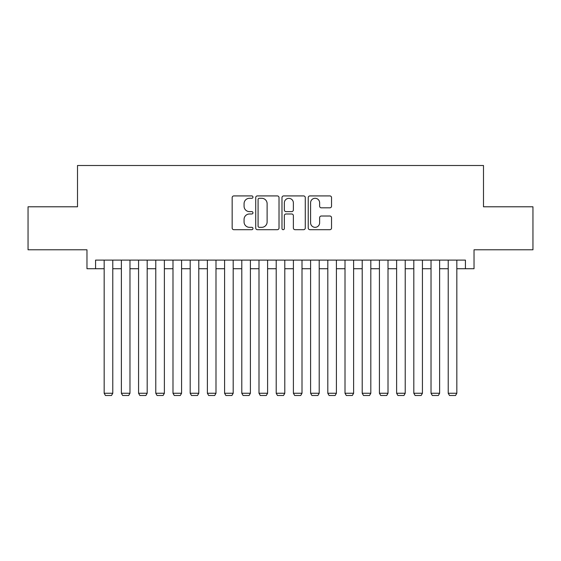<?xml version="1.0" encoding="UTF-8"?>
<svg xmlns="http://www.w3.org/2000/svg" width="561" height="561" viewBox="0 0 561 561"><rect width="100%" height="100%" fill="white"/><g stroke="black" fill="none" stroke-linecap="round" stroke-linejoin="round"><path stroke-width="0.84" d="M252.976 197.1A1.185 1.185 0 0 0 251.798 195.922L233.853 195.922A1.69 1.69 0 0 0 232.163 197.612L232.163 228.004A1.69 1.69 0 0 0 233.853 229.694L251.798 229.694A1.185 1.185 0 0 0 252.976 228.509A1.185 1.185 0 0 0 251.798 227.331L249.47 227.331A5.407 5.407 0 0 1 244.07 221.925L244.07 219.393A5.407 5.407 0 0 1 249.47 213.986L251.798 213.986A1.185 1.185 0 0 0 252.976 212.808A1.185 1.185 0 0 0 251.798 211.623L249.47 211.623A5.407 5.407 0 0 1 244.07 206.224L244.07 203.692A5.407 5.407 0 0 1 249.47 198.285L251.798 198.285A1.185 1.185 0 0 0 252.976 197.1M329.847 207.829A1.69 1.69 0 0 0 331.537 206.139L331.537 197.612A1.69 1.69 0 0 0 329.847 195.922L309.924 195.922A1.69 1.69 0 0 0 308.234 197.612L308.234 228.004A1.69 1.69 0 0 0 309.924 229.694L329.847 229.694A1.69 1.69 0 0 0 331.537 228.004L331.537 217.703A1.69 1.69 0 0 0 329.847 216.013L321.32 216.013A1.69 1.69 0 0 0 319.63 217.703L319.63 222.815A4.516 4.516 0 0 1 315.114 227.331A4.516 4.516 0 0 1 310.598 222.815L310.598 202.802A4.516 4.516 0 0 1 315.114 198.285A4.516 4.516 0 0 1 319.63 202.802L319.63 206.139A1.69 1.69 0 0 0 321.32 207.829L329.847 207.829M95.573 268.719L95.573 260.115L465.427 260.115L465.427 268.719L474.031 268.719L474.031 249.792L532.95 249.792L532.95 206.785L483.491 206.785L483.491 165.502L77.509 165.502L77.509 206.785L28.05 206.785L28.05 249.792L86.969 249.792L86.969 268.719L104.171 268.719M279.02 197.612A1.69 1.69 0 0 0 277.337 195.922L257.408 195.922A1.69 1.69 0 0 0 255.718 197.612L255.718 228.004A1.69 1.69 0 0 0 257.408 229.694L277.337 229.694A1.69 1.69 0 0 0 279.02 228.004L279.02 197.612M283.663 195.922L303.592 195.922A1.69 1.69 0 0 1 305.282 197.612L305.282 228.004A1.69 1.69 0 0 1 303.592 229.694L295.065 229.694A1.69 1.69 0 0 1 293.375 228.004L293.375 215.676A1.69 1.69 0 0 0 291.685 213.986L286.033 213.986A1.69 1.69 0 0 0 284.343 215.676L284.343 228.509A1.185 1.185 0 0 1 283.158 229.694A1.185 1.185 0 0 1 281.98 228.509L281.98 197.612A1.69 1.69 0 0 1 283.663 195.922M112.775 268.719L121.372 268.719M129.977 268.719L138.574 268.719M147.178 268.719L155.783 268.719M164.38 268.719L172.984 268.719M181.582 268.719L190.186 268.719M198.79 268.719L207.388 268.719M215.992 268.719L224.589 268.719M233.194 268.719L241.791 268.719M250.395 268.719L259 268.719M267.597 268.719L276.201 268.719M284.799 268.719L293.403 268.719M302 268.719L310.605 268.719M319.209 268.719L327.806 268.719M336.411 268.719L345.008 268.719M353.612 268.719L362.21 268.719M370.814 268.719L379.418 268.719M388.016 268.719L396.62 268.719M405.217 268.719L413.822 268.719M422.426 268.719L431.023 268.719M439.628 268.719L448.225 268.719M456.829 268.719L465.427 268.719M259.266 198.285A1.185 1.185 0 0 0 258.081 199.471L258.081 226.146A1.185 1.185 0 0 0 259.266 227.331L261.714 227.331A5.407 5.407 0 0 0 267.12 221.925L267.12 203.692A5.407 5.407 0 0 0 261.714 198.285L259.266 198.285M293.375 202.886A4.516 4.516 0 0 0 288.859 198.37A4.516 4.516 0 0 0 284.343 202.886L284.343 209.933A1.69 1.69 0 0 0 286.033 211.623L291.685 211.623A1.69 1.69 0 0 0 293.375 209.933L293.375 202.886M112.775 260.115L112.775 393.261L104.171 393.261L104.171 260.115M112.775 393.261L111.485 395.498L105.461 395.498L104.171 393.261M129.977 260.115L129.977 393.261L121.372 393.261L121.372 260.115M129.977 393.261L128.686 395.498L122.663 395.498L121.372 393.261M147.178 260.115L147.178 393.261L138.574 393.261L138.574 260.115M147.178 393.261L145.888 395.498L139.864 395.498L138.574 393.261M164.38 260.115L164.38 393.261L155.783 393.261L155.783 260.115M164.38 393.261L163.09 395.498L157.073 395.498L155.783 393.261M181.582 260.115L181.582 393.261L172.984 393.261L172.984 260.115M181.582 393.261L180.291 395.498L174.275 395.498L172.984 393.261M198.79 260.115L198.79 393.261L190.186 393.261L190.186 260.115M198.79 393.261L197.5 395.498L191.476 395.498L190.186 393.261M215.992 260.115L215.992 393.261L207.388 393.261L207.388 260.115M215.992 393.261L214.702 395.498L208.678 395.498L207.388 393.261M233.194 260.115L233.194 393.261L224.589 393.261L224.589 260.115M233.194 393.261L231.903 395.498L225.88 395.498L224.589 393.261M250.395 260.115L250.395 393.261L241.791 393.261L241.791 260.115M250.395 393.261L249.105 395.498L243.081 395.498L241.791 393.261M267.597 260.115L267.597 393.261L259 393.261L259 260.115M267.597 393.261L266.307 395.498L260.29 395.498L259 393.261M284.799 260.115L284.799 393.261L276.201 393.261L276.201 260.115M284.799 393.261L283.508 395.498L277.492 395.498L276.201 393.261M302 260.115L302 393.261L293.403 393.261L293.403 260.115M302 393.261L300.71 395.498L294.693 395.498L293.403 393.261M319.209 260.115L319.209 393.261L310.605 393.261L310.605 260.115M319.209 393.261L317.919 395.498L311.895 395.498L310.605 393.261M336.411 260.115L336.411 393.261L327.806 393.261L327.806 260.115M336.411 393.261L335.12 395.498L329.097 395.498L327.806 393.261M353.612 260.115L353.612 393.261L345.008 393.261L345.008 260.115M353.612 393.261L352.322 395.498L346.298 395.498L345.008 393.261M370.814 260.115L370.814 393.261L362.21 393.261L362.21 260.115M370.814 393.261L369.524 395.498L363.5 395.498L362.21 393.261M388.016 260.115L388.016 393.261L379.418 393.261L379.418 260.115M388.016 393.261L386.725 395.498L380.709 395.498L379.418 393.261M405.217 260.115L405.217 393.261L396.62 393.261L396.62 260.115M405.217 393.261L403.927 395.498L397.91 395.498L396.62 393.261M422.426 260.115L422.426 393.261L413.822 393.261L413.822 260.115M422.426 393.261L421.136 395.498L415.112 395.498L413.822 393.261M439.628 260.115L439.628 393.261L431.023 393.261L431.023 260.115M439.628 393.261L438.337 395.498L432.314 395.498L431.023 393.261M456.829 260.115L456.829 393.261L448.225 393.261L448.225 260.115M456.829 393.261L455.539 395.498L449.515 395.498L448.225 393.261"/></g></svg>
